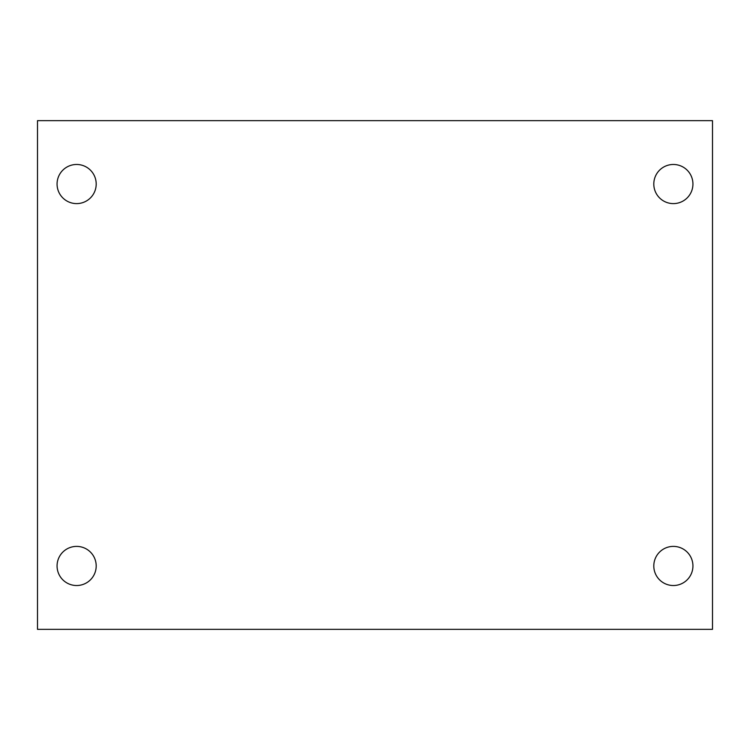 <?xml version="1.0" encoding="UTF-8"?>
<svg xmlns="http://www.w3.org/2000/svg" width="750" height="750" viewBox="0 0 750 750"><rect width="100%" height="100%" fill="white"/><g stroke="black" fill="none" stroke-linecap="round" stroke-linejoin="round"><path stroke-width="1.12" d="M37.5 120.656L712.5 120.656L712.5 629.344L37.5 629.344L37.5 120.656M76.631 546.394A19.566 19.566 0 0 1 96.197 565.959A19.566 19.566 0 0 1 76.631 585.525A19.566 19.566 0 0 1 57.066 565.959A19.566 19.566 0 0 1 76.631 546.394M673.369 546.394A19.566 19.566 0 0 1 692.934 565.959A19.566 19.566 0 0 1 673.369 585.525A19.566 19.566 0 0 1 653.803 565.959A19.566 19.566 0 0 1 673.369 546.394M673.369 164.475A19.566 19.566 0 0 1 692.934 184.041A19.566 19.566 0 0 1 673.369 203.606A19.566 19.566 0 0 1 653.803 184.041A19.566 19.566 0 0 1 673.369 164.475M76.631 164.475A19.566 19.566 0 0 1 96.197 184.041A19.566 19.566 0 0 1 76.631 203.606A19.566 19.566 0 0 1 57.066 184.041A19.566 19.566 0 0 1 76.631 164.475"/></g></svg>
